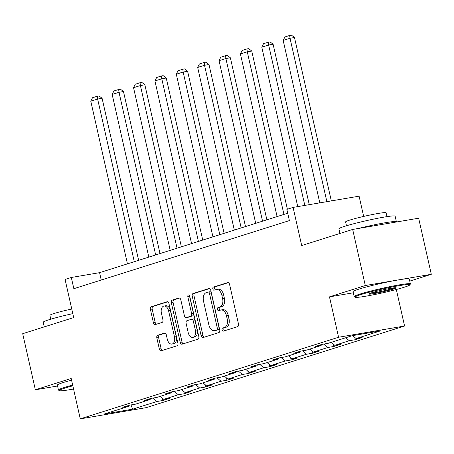 <?xml version="1.0" encoding="UTF-8"?>
<svg xmlns="http://www.w3.org/2000/svg" width="454" height="454" viewBox="0 0 454 454"><rect width="100%" height="100%" fill="white"/><g stroke="black" fill="none" stroke-linecap="round" stroke-linejoin="round"><path stroke-width="0.68" d="M222.063 329.905A1.583 0.982 -99.7 0 0 223.272 331.17A1.583 0.982 -99.7 0 0 223.351 331.148L237.641 326.63A2.264 1.402 -99.7 0 0 238.492 324.003L229.559 284.363A2.264 1.402 -99.7 0 0 227.834 282.558A2.264 1.402 -99.7 0 0 227.715 282.581L213.425 287.098A1.583 0.982 -99.7 0 0 212.83 288.937A1.583 0.982 -99.7 0 0 214.038 290.202A1.583 0.982 -99.7 0 0 214.118 290.18L215.968 289.601A7.241 4.489 -99.7 0 1 216.342 289.51A7.241 4.489 -99.7 0 1 221.864 295.287L222.608 298.59A7.241 4.489 -99.7 0 1 219.889 306.995L218.039 307.579A1.583 0.982 -99.7 0 0 217.449 309.418A1.583 0.982 -99.7 0 0 218.652 310.684A1.583 0.982 -99.7 0 0 218.737 310.667L220.587 310.082A7.241 4.489 -99.7 0 1 220.962 309.991A7.241 4.489 -99.7 0 1 226.478 315.768L227.221 319.071A7.241 4.489 -99.7 0 1 224.509 327.482L222.659 328.066A1.583 0.982 -99.7 0 0 222.063 329.905M220.962 309.991L222.744 309.685A7.241 4.489 -99.7 0 1 228.26 315.468L229.003 318.77A7.241 4.489 -99.7 0 1 226.291 327.175L224.441 327.76A1.583 0.982 -99.7 0 0 223.845 329.598A1.583 0.982 -99.7 0 0 224.571 330.762M228.385 282.632L215.207 286.797A1.583 0.982 -99.7 0 0 214.617 288.636A1.583 0.982 -99.7 0 0 215.344 289.794M216.342 289.51L218.124 289.204A7.241 4.489 -99.7 0 1 223.646 294.981L224.389 298.284A7.241 4.489 -99.7 0 1 221.677 306.694L219.827 307.279A1.583 0.982 -99.7 0 0 219.231 309.117A1.583 0.982 -99.7 0 0 219.957 310.281M352.673 229.44L418.656 218.209L431.3 274.307L365.311 285.538L352.673 229.44L301.694 245.546L293.097 207.404L286.866 209.373L289.391 220.593L73.843 288.693L71.312 277.473L65.081 279.448L73.673 317.59L22.7 333.696L35.344 389.793L57.562 386.008M157.68 335.262A2.264 1.402 -99.7 0 0 156.829 337.889L159.337 349.012A2.264 1.402 -99.7 0 0 161.062 350.823A2.264 1.402 -99.7 0 0 161.176 350.794L177.049 345.778A2.264 1.402 -99.7 0 0 177.9 343.15L168.962 303.505A2.264 1.402 -99.7 0 0 167.237 301.7A2.264 1.402 -99.7 0 0 167.123 301.728L151.25 306.745A2.264 1.402 -99.7 0 0 150.405 309.373L153.429 322.805A2.264 1.402 -99.7 0 0 155.154 324.61A2.264 1.402 -99.7 0 0 155.268 324.582L162.061 322.436A2.264 1.402 -99.7 0 0 162.912 319.809L161.408 313.147A6.055 3.751 -99.7 0 1 163.99 306.041A6.055 3.751 -99.7 0 1 168.604 310.871L174.489 336.97A6.055 3.751 -99.7 0 1 171.907 344.075A6.055 3.751 -99.7 0 1 167.293 339.246L166.312 334.899A2.264 1.402 -99.7 0 0 164.586 333.088A2.264 1.402 -99.7 0 0 164.473 333.117L157.68 335.262L159.462 334.961A2.264 1.402 -99.7 0 0 158.611 337.589L161.119 348.712A2.264 1.402 -99.7 0 0 162.294 350.437M365.311 285.538L329.479 296.859L338.582 337.248L80.279 418.855L71.176 378.471L35.344 389.793M201.167 335.795A2.264 1.402 -99.7 0 0 202.893 337.606A2.264 1.402 -99.7 0 0 203.006 337.577L218.879 332.561A2.264 1.402 -99.7 0 0 219.73 329.933L210.792 290.288A2.264 1.402 -99.7 0 0 209.067 288.483A2.264 1.402 -99.7 0 0 208.953 288.511L193.081 293.528A2.264 1.402 -99.7 0 0 192.235 296.156L201.167 335.795L202.949 335.495A2.264 1.402 -99.7 0 0 204.124 337.226M197.967 339.166L182.094 344.183A2.264 1.402 -99.7 0 1 181.975 344.211A2.264 1.402 -99.7 0 1 180.249 342.407L171.317 302.761A2.264 1.402 -99.7 0 1 172.168 300.134L178.961 297.989A2.264 1.402 -99.7 0 1 179.075 297.96A2.264 1.402 -99.7 0 1 180.8 299.765L184.42 315.842A2.264 1.402 -99.7 0 0 186.146 317.652A2.264 1.402 -99.7 0 0 186.265 317.624L190.771 316.2A2.264 1.402 -99.7 0 0 191.616 313.572L187.848 296.831A1.583 0.982 -99.7 0 1 188.523 294.975A1.583 0.982 -99.7 0 1 189.732 296.235L198.812 336.539A2.264 1.402 -99.7 0 1 197.967 339.166M129.231 405.274L128.709 406.307L122.739 407.329L129.589 405.161L135.564 404.145L150.087 399.554L144.117 400.576L150.966 398.408L156.942 397.392L171.464 392.801L165.489 393.817L172.344 391.654L178.32 390.639L192.842 386.048L186.866 387.063L193.722 384.901L199.692 383.885L214.22 379.294L208.244 380.31L215.094 378.148L221.07 377.132L235.598 372.541L229.622 373.557L236.472 371.395L242.447 370.373L256.975 365.788L251 366.804L257.849 364.636L263.825 363.62L278.347 359.035L272.377 360.05L279.227 357.883L285.203 356.867L299.725 352.276L293.749 353.297L300.605 351.129L306.581 350.113L321.103 345.522L315.127 346.538L321.982 344.376L327.953 343.36L352.208 335.699L380.39 330.898L356.135 338.565L362.11 337.549L355.255 339.711L349.279 340.727L334.757 345.318L340.733 344.302L333.877 346.464L327.907 347.48L313.379 352.071L319.355 351.055L312.505 353.218L306.529 354.239L292.001 358.825L297.977 357.809L291.127 359.971L285.152 360.992L270.624 365.578L276.599 364.562L269.75 366.73L263.774 367.746L249.252 372.331L255.222 371.315L248.372 373.483L242.396 374.499L227.874 379.09L233.85 378.069L226.994 380.236L221.019 381.252L206.496 385.843L212.472 384.827L205.617 386.99L199.647 388.005L185.118 392.596L191.094 391.581L184.245 393.743L178.269 394.759L163.741 399.35L169.717 398.334L162.867 400.496L156.891 401.512L132.636 409.179L104.46 413.974L128.709 406.307M338.582 337.248L404.571 326.017L146.267 407.63L80.279 418.855M160.211 396.359L163.741 399.35M174.222 391.337L178.269 394.759M150.609 398.521L150.087 399.554M181.589 389.606L185.118 392.596M195.6 384.578L199.647 388.005M171.987 391.768L171.464 392.801M202.966 382.847L206.496 385.843M216.978 377.824L221.019 381.252M193.359 385.015L192.842 386.048M224.344 376.094L227.874 379.09M238.356 371.071L242.396 374.499M214.736 378.261L214.22 379.294M245.722 369.34L249.252 372.331M259.733 364.318L263.774 367.746M236.114 371.503L235.598 372.541M267.094 362.587L270.624 365.578M281.111 357.565L285.152 360.992M257.492 364.749L256.975 365.788M288.472 355.834L292.001 358.825M302.483 350.811L306.529 354.239M278.87 357.996L278.347 359.035M309.849 349.081L313.379 352.071M323.861 344.058L327.907 347.48M300.247 351.243L299.725 352.276M331.227 342.327L334.757 345.318M345.749 337.736L349.279 340.727M321.625 344.49L321.103 345.522M352.662 335.62L356.135 338.565M363.648 216.422L359.086 196.173L293.097 207.404M409.763 281.111L431.3 274.307M396.336 289.493L404.571 326.017M287.728 213.221L99.579 272.667L71.312 277.473M101.242 280.039L99.579 272.667M152.85 398.09L156.891 401.512M132.636 409.179L130.99 404.923M354.727 337.373L355.255 339.711M333.355 344.126L333.877 346.464M311.977 350.88L312.505 353.218M290.6 357.639L291.127 359.971M269.222 364.392L269.75 366.73M247.844 371.145L248.372 373.483M226.467 377.898L226.994 380.236M205.094 384.651L205.617 386.99M183.717 391.405L184.245 393.743M162.339 398.158L162.867 400.496M329.479 296.859L353.32 292.802M209.623 288.562L194.862 293.222A2.264 1.402 -99.7 0 0 194.017 295.849L202.949 335.495M216.706 329.945A1.583 0.982 -99.7 0 0 217.301 328.106L209.459 293.307A1.583 0.982 -99.7 0 0 208.25 292.041A1.583 0.982 -99.7 0 0 208.17 292.064L206.218 292.677A7.241 4.489 -99.7 0 0 203.5 301.087L208.863 324.871A7.241 4.489 -99.7 0 0 214.384 330.654A7.241 4.489 -99.7 0 0 214.753 330.563L218.488 329.644A1.583 0.982 -99.7 0 0 219.083 327.799L217.301 328.106M208.335 292.036L209.952 291.757A1.583 0.982 -99.7 0 1 210.032 291.74A1.583 0.982 -99.7 0 1 211.241 293.006L219.083 327.799M214.384 330.654L216.166 330.347A7.241 4.489 -99.7 0 0 216.541 330.257L214.753 330.563M218.488 329.644L216.541 330.257M179.625 298.04L173.95 299.833A2.264 1.402 -99.7 0 0 173.099 302.46L182.037 342.1A2.264 1.402 -99.7 0 0 183.206 343.831M187.814 317.357A2.264 1.402 -99.7 0 0 187.933 317.346A2.264 1.402 -99.7 0 0 188.047 317.318L192.553 315.893A2.264 1.402 -99.7 0 0 193.404 313.266L189.63 296.53L187.848 296.831M189.579 295.775A1.583 0.982 -99.7 0 0 189.63 296.53M188.183 332.527A6.055 3.751 -99.7 0 0 192.797 337.356A6.055 3.751 -99.7 0 0 195.379 330.257L193.308 321.057A2.264 1.402 -99.7 0 0 191.582 319.253A2.264 1.402 -99.7 0 0 191.463 319.281L186.957 320.706A2.264 1.402 -99.7 0 0 186.112 323.333L188.183 332.527M192.797 337.356L194.579 337.055A6.055 3.751 -99.7 0 0 197.161 329.95L195.379 330.257M191.702 319.241L193.251 318.98A2.264 1.402 -99.7 0 1 193.364 318.952A2.264 1.402 -99.7 0 1 195.089 320.757L197.161 329.95M165.137 333.168L159.462 334.961M171.907 344.075L173.689 343.774A6.055 3.751 -99.7 0 0 176.271 336.669L174.489 336.97M163.99 306.041L165.778 305.741A6.055 3.751 -99.7 0 1 170.392 310.57L176.271 336.669M167.793 301.779L153.032 306.439A2.264 1.402 -99.7 0 0 152.186 309.066L155.211 322.505A2.264 1.402 -99.7 0 0 156.386 324.23M331.312 200.901L294.493 37.506L290.032 38.267L326.857 201.661M319.786 202.859L283.183 40.429L284.891 36.961L289.686 35.446L291.468 35.145L294.493 37.506M289.686 35.446L290.032 38.267L283.183 40.429M404.202 287.24A28.125 1.884 167.3 0 0 409.843 284.896A28.125 1.884 167.3 0 0 391.944 286.996A28.125 1.884 167.3 0 0 360.68 294.646A28.125 1.884 167.3 0 0 355.096 297.234A28.125 1.884 167.3 0 0 374.692 294.533A28.125 1.884 167.3 0 0 404.202 287.24M355.096 297.234L354.273 296.717A28.818 1.929 -12.7 0 1 354.177 296.604A28.818 1.929 -12.7 0 1 359.994 294.061A28.818 1.929 -12.7 0 1 391.132 286.406A28.818 1.929 -12.7 0 1 410.399 283.937A28.818 1.929 -12.7 0 1 410.365 284.073L409.843 284.896M393.323 289.09A14.063 0.942 -12.7 0 1 377.688 292.915A14.063 0.942 -12.7 0 1 368.739 293.965A14.063 0.942 -12.7 0 1 371.565 292.796A14.063 0.942 -12.7 0 1 386.314 289.147A14.063 0.942 -12.7 0 1 396.115 287.796A14.063 0.942 -12.7 0 1 393.323 289.09M369.976 293.335A13.37 0.897 167.3 0 0 380.219 291.638A13.37 0.897 167.3 0 0 392.636 288.511A13.37 0.897 167.3 0 0 394.725 287.757M339.95 233.464L338.905 228.844A28.818 1.929 -12.7 0 1 344.728 226.302A28.818 1.929 -12.7 0 1 375.861 218.646A28.818 1.929 -12.7 0 1 395.128 216.172L396.393 221.779A28.818 1.929 -12.7 0 1 396.274 222.023M358.564 228.441A28.818 1.929 -12.7 0 1 396.393 221.779M346.481 225.763L345.613 221.91A20.748 1.39 -12.7 0 1 349.807 220.077A20.748 1.39 -12.7 0 1 372.223 214.566A20.748 1.39 -12.7 0 1 386.093 212.784L386.961 216.637M354.177 296.604L353.064 291.667A28.818 1.929 -12.7 0 1 358.881 289.13A28.818 1.929 -12.7 0 1 390.02 281.469A28.818 1.929 -12.7 0 1 409.287 279L410.399 283.937M375.038 225.632A15.674 1.05 -12.7 0 1 379.799 224.826M72.833 385.826A28.125 1.884 167.3 0 0 64.973 388.074A28.125 1.884 167.3 0 0 59.383 390.667A28.125 1.884 167.3 0 0 73.554 389.021M59.383 390.667L58.56 390.145A28.818 1.929 -12.7 0 1 58.464 390.037A28.818 1.929 -12.7 0 1 64.286 387.495A28.818 1.929 -12.7 0 1 72.668 385.1M73.225 387.574A14.063 0.942 -12.7 0 1 73.026 387.398A14.063 0.942 -12.7 0 1 73.162 387.273M44.237 326.891L43.198 322.272A28.818 1.929 -12.7 0 1 49.015 319.729A28.818 1.929 -12.7 0 1 72.782 313.629M50.774 319.19L49.906 315.337A20.748 1.39 -12.7 0 1 54.094 313.51A20.748 1.39 -12.7 0 1 71.738 308.998M58.464 390.037L57.352 385.1A28.818 1.929 -12.7 0 1 63.168 382.557A28.818 1.929 -12.7 0 1 71.556 380.163M309.259 204.652L273.115 44.259L268.654 45.02L304.804 205.412M297.733 206.615L261.805 47.182L263.513 43.715L268.308 42.199L270.09 41.899L273.115 44.259M268.308 42.199L268.654 45.02L261.805 47.182M287.388 209.209L251.737 51.013L247.277 51.773L283.932 214.419M277.082 216.586L240.427 53.941L242.135 50.468L246.931 48.953L248.713 48.652L251.737 51.013M246.931 48.953L247.277 51.773L240.427 53.941M266.878 219.81L230.36 57.771L225.905 58.526L262.554 221.172M255.704 223.34L219.049 60.694L220.757 57.221L225.553 55.706L227.341 55.405L230.36 57.771M225.553 55.706L225.905 58.526L219.049 60.694M245.501 226.563L208.982 64.525L204.527 65.28L241.182 227.925M234.326 230.093L197.672 67.447L199.38 63.98L204.175 62.465L205.963 62.158L208.982 64.525M204.175 62.465L204.527 65.28L197.672 67.447M224.123 233.316L187.61 71.278L183.149 72.038L219.804 234.684M212.949 236.846L176.3 74.201L178.002 70.733L182.803 69.218L184.585 68.912L187.61 71.278M182.803 69.218L183.149 72.038L176.3 74.201M202.745 240.07L166.232 78.031L161.772 78.792L198.426 241.437M191.577 243.599L154.922 80.954L156.63 77.486L161.425 75.971L163.207 75.665L166.232 78.031M161.425 75.971L161.772 78.792L154.922 80.954M181.373 246.823L144.854 84.785L140.394 85.545L177.049 248.19M170.199 250.353L133.544 87.707L135.252 84.24L140.048 82.724L141.83 82.418L144.854 84.785M140.048 82.724L140.394 85.545L133.544 87.707M159.995 253.576L123.477 91.538L119.016 92.298L155.671 254.944M148.821 257.106L112.166 94.46L113.875 90.993L118.67 89.478L120.452 89.177L123.477 91.538M118.67 89.478L119.016 92.298L112.166 94.46M138.618 260.335L102.099 98.291L97.638 99.051L134.293 261.697M127.443 263.865L90.789 101.219L92.497 97.746L97.292 96.231L99.08 95.93L102.099 98.291M97.292 96.231L97.638 99.051L90.789 101.219M226.291 327.175L224.509 327.482M229.003 318.77L227.221 319.071M228.26 315.468L226.478 315.768M219.827 307.279L218.039 307.579M221.677 306.694L219.889 306.995M224.389 298.284L222.608 298.59M223.646 294.981L221.864 295.287M215.207 286.797L213.425 287.098M224.441 327.76L222.659 328.066M194.017 295.849L192.235 296.156M194.862 293.222L193.081 293.528M211.241 293.006L209.459 293.307M182.037 342.1L180.249 342.407M173.099 302.46L171.317 302.761M173.95 299.833L172.168 300.134M188.047 317.318L186.265 317.624M192.553 315.893L190.771 316.2M193.404 313.266L191.616 313.572M195.089 320.757L193.308 321.057M170.392 310.57L168.604 310.871M155.211 322.505L153.429 322.805M152.186 309.066L150.405 309.373M153.032 306.439L151.25 306.745M161.119 348.712L159.337 349.012M158.611 337.589L156.829 337.889M210.032 291.74L208.25 292.041M187.933 317.346L186.146 317.652M193.364 318.952L191.582 319.253"/></g></svg>
